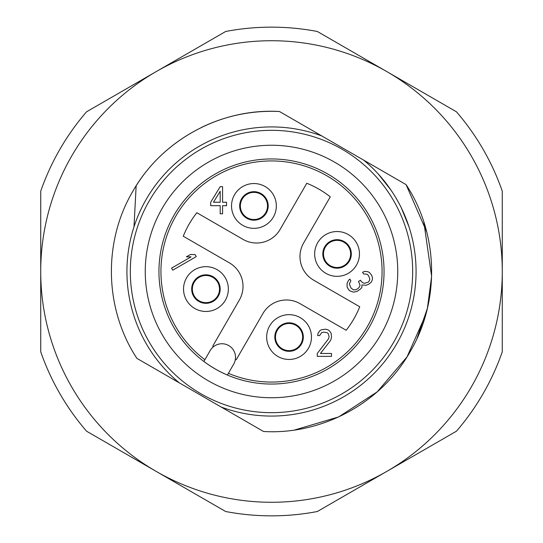<?xml version="1.0" encoding="UTF-8"?>
<svg xmlns="http://www.w3.org/2000/svg" width="543" height="543" viewBox="0 0 543 543"><rect width="100%" height="100%" fill="white"/><g stroke="black" fill="none" stroke-linecap="round" stroke-linejoin="round"><path stroke-width="0.81" d="M86.561 431.203L225.664 511.513A244.35 244.35 0 0 0 317.336 511.513L386.887 471.358A230.775 230.775 0 0 0 386.887 71.642A230.775 230.775 0 0 0 40.725 271.5A230.775 230.775 0 0 0 386.887 471.358L456.439 431.203A244.35 244.35 0 0 0 502.275 351.81L502.275 191.19A244.35 244.35 0 0 0 456.439 111.797L317.336 31.487A244.35 244.35 0 0 0 225.664 31.487L86.561 111.797A244.35 244.35 0 0 0 40.725 191.19L40.725 351.81A244.35 244.35 0 0 0 86.561 431.203M238.072 416.786L221.171 407.033A144.574 144.574 0 0 0 363.708 160.151L279.469 111.512C222.915 108.166 166.002 137.678 136.15 185.828L133.999 226.825A144.574 144.574 0 0 1 321.829 135.967L279.469 111.512A160.185 160.185 0 0 0 201.331 127.503M133.999 226.825A144.574 144.574 0 0 0 179.292 382.849L168.954 376.883M378.437 174.208L391.055 190.213M401.345 207.921L409.001 226.825M401.915 182.21L363.708 160.151L406.069 184.606L363.708 160.151L406.069 184.606L363.708 160.151L406.069 184.606L363.708 160.151L406.069 184.606L426.71 231.902L406.069 184.606C438.513 233.734 440.19 300.91 410.223 351.592C381.315 402.886 322.304 435.024 263.531 431.488C322.304 435.024 381.315 402.886 410.223 351.592C440.19 300.91 438.513 233.734 406.069 184.606C438.513 233.734 440.19 300.91 410.223 351.592C381.315 402.886 322.304 435.024 263.531 431.488C322.304 435.024 381.315 402.886 410.223 351.592C440.19 300.91 438.513 233.734 406.069 184.606C438.513 233.734 440.19 300.91 410.223 351.592C381.315 402.886 322.304 435.024 263.531 431.488C322.304 435.024 381.315 402.886 410.223 351.592C440.19 300.91 438.513 233.734 406.069 184.606M136.931 358.394C104.487 309.266 102.81 242.09 132.777 191.407C161.685 140.114 220.696 107.976 279.469 111.512L321.829 135.967L279.469 111.512C220.696 107.976 161.685 140.114 132.777 191.407C102.81 242.09 104.487 309.266 136.931 358.394L263.531 431.488M416.868 338.791L427.395 308.329L431.61 276.38L427.395 308.329L416.868 338.791M431.522 264.285L430.538 252.359L431.522 264.285M294.584 430.015L338.662 416.922L377.209 391.856L407.04 356.866L425.705 314.852M431.61 276.333L423.845 221.999M279.469 111.512C222.915 108.166 166.002 137.678 136.15 185.828M342.09 149.237A141.18 141.18 0 0 0 149.237 200.91A141.18 141.18 0 0 0 200.91 393.763A141.18 141.18 0 0 0 393.763 342.09A141.18 141.18 0 0 0 342.09 149.237M162.167 208.376A126.247 126.247 0 0 1 334.624 162.167A126.247 126.247 0 0 1 380.833 334.624A126.247 126.247 0 0 1 208.376 380.833A126.247 126.247 0 0 1 162.167 208.376M174.025 215.225A112.557 112.557 0 0 1 327.775 174.025A112.557 112.557 0 0 1 368.975 327.775A112.557 112.557 0 0 1 215.225 368.975A112.557 112.557 0 0 1 174.025 215.225M228.393 373.312A110.562 110.562 0 0 0 367.251 326.784A110.562 110.562 0 0 0 326.784 175.749A110.562 110.562 0 0 0 175.749 216.216A110.562 110.562 0 0 0 204.881 359.737M203.89 361.455A112.53 112.53 0 0 0 227.402 375.03L233.707 364.109A13.575 13.575 0 0 0 228.739 345.565A13.575 13.575 0 0 0 210.195 350.534L203.89 361.455M235.37 359.385A95.025 95.025 0 0 0 236.232 359.737L262.893 313.555A27.15 27.15 0 0 1 299.98 303.618L346.162 330.28A95.025 95.025 0 0 0 359.737 306.768L313.555 280.107A27.15 27.15 0 0 1 303.618 243.02L330.28 196.837A95.025 95.025 0 0 0 306.768 183.262L280.107 229.445A27.15 27.15 0 0 1 243.02 239.382L196.837 212.72A95.025 95.025 0 0 0 183.262 236.232L229.445 262.893A27.15 27.15 0 0 1 239.382 299.98L212.72 346.162A95.025 95.025 0 0 0 213.453 346.733M242.735 225.338A22.399 22.399 0 0 0 273.333 217.139A22.399 22.399 0 0 0 265.133 186.541A22.399 22.399 0 0 0 234.535 194.74A22.399 22.399 0 0 0 242.735 225.338M325.861 273.333A22.399 22.399 0 0 0 356.459 265.133A22.399 22.399 0 0 0 348.26 234.535A22.399 22.399 0 0 0 317.662 242.735A22.399 22.399 0 0 0 325.861 273.333M300.265 317.662A22.399 22.399 0 0 0 269.667 325.861A22.399 22.399 0 0 0 277.867 356.459A22.399 22.399 0 0 0 308.465 348.26A22.399 22.399 0 0 0 300.265 317.662M217.139 269.667A22.399 22.399 0 0 0 186.541 277.867A22.399 22.399 0 0 0 194.74 308.465A22.399 22.399 0 0 0 225.338 300.265A22.399 22.399 0 0 0 217.139 269.667M246.807 218.279A14.254 14.254 0 0 0 266.274 213.066A14.254 14.254 0 0 0 261.061 193.593A14.254 14.254 0 0 0 241.587 198.813A14.254 14.254 0 0 0 246.807 218.279M329.934 266.274A14.254 14.254 0 0 0 349.407 261.061A14.254 14.254 0 0 0 344.187 241.587A14.254 14.254 0 0 0 324.721 246.807A14.254 14.254 0 0 0 329.934 266.274M296.193 324.721A14.254 14.254 0 0 0 276.726 329.934A14.254 14.254 0 0 0 281.939 349.407A14.254 14.254 0 0 0 301.413 344.187A14.254 14.254 0 0 0 296.193 324.721M213.066 276.726A14.254 14.254 0 0 0 193.593 281.939A14.254 14.254 0 0 0 198.813 301.413A14.254 14.254 0 0 0 218.279 296.193A14.254 14.254 0 0 0 213.066 276.726M209.449 302.179A13.575 13.575 0 0 0 219.053 285.557A13.575 13.575 0 0 0 202.424 275.953A13.575 13.575 0 0 0 192.826 292.582A13.575 13.575 0 0 0 209.449 302.179A13.575 13.575 0 0 0 219.053 285.557A13.575 13.575 0 0 0 202.424 275.953A13.575 13.575 0 0 0 192.826 292.582A13.575 13.575 0 0 0 209.449 302.179M302.179 333.551A13.575 13.575 0 0 0 285.557 323.947A13.575 13.575 0 0 0 275.953 340.576A13.575 13.575 0 0 0 292.582 350.174A13.575 13.575 0 0 0 302.179 333.551A13.575 13.575 0 0 0 285.557 323.947A13.575 13.575 0 0 0 275.953 340.576A13.575 13.575 0 0 0 292.582 350.174A13.575 13.575 0 0 0 302.179 333.551M240.82 209.449A13.575 13.575 0 0 0 257.443 219.053A13.575 13.575 0 0 0 267.047 202.424A13.575 13.575 0 0 0 250.418 192.826A13.575 13.575 0 0 0 240.82 209.449A13.575 13.575 0 0 0 257.443 219.053A13.575 13.575 0 0 0 267.047 202.424A13.575 13.575 0 0 0 250.418 192.826A13.575 13.575 0 0 0 240.82 209.449M333.551 240.82A13.575 13.575 0 0 0 323.947 257.443A13.575 13.575 0 0 0 340.576 267.047A13.575 13.575 0 0 0 350.174 250.418A13.575 13.575 0 0 0 333.551 240.82A13.575 13.575 0 0 0 323.947 257.443A13.575 13.575 0 0 0 340.576 267.047A13.575 13.575 0 0 0 350.174 250.418A13.575 13.575 0 0 0 333.551 240.82M172.749 270.183L196.261 256.608L195.073 254.552L190.383 254.518L186.378 256.832L191.068 256.866L171.561 268.127L172.749 270.183M317.261 353.479L317.261 356.364L331.515 356.364L331.515 353.479L320.431 353.479L330.327 340.766L331.121 339.036L331.515 336.728L331.121 333.259L329.54 330.952L327.952 329.791L325.576 329.214L321.225 329.791L319.637 330.952L318.055 333.259L317.662 335.574L319.637 335.574L321.619 332.683L323.601 332.106L327.164 332.683L328.352 333.836L329.139 336.728L328.352 339.036L317.261 353.479M353.398 292.148L356.995 291.442L360.796 288.788L361.903 287.233L361.916 284.946L366.104 285.265L368.303 284.457L371.107 282.38L372.315 279.855L372.525 277.901L371.643 275.213L369.355 272.416L367.563 271.622L364.774 271.405L362.575 272.219L363.566 273.937L367.054 274.201L368.548 275.627L369.824 279.007L369.416 280.609L368.317 282.163L364.916 283.208L363.518 283.1L361.333 281.62L360.538 280.249L358.536 281.403L360.016 285.123L359.609 286.731L358.007 288.571L356.004 289.724L353.412 289.853L351.022 288.028L349.346 283.969L350.859 280.812L349.868 279.095L348.565 280.303L347.052 283.466L347.14 287.077L348.721 289.819L350.011 290.899L353.398 292.148M220.193 186.636L210.691 202.234L210.691 205.695L220.193 205.695L220.193 213.786L222.569 213.786L222.569 205.695L226.526 205.695L226.526 202.234L222.569 202.234L222.569 186.636L220.193 186.636M213.46 202.234L220.193 191.258L220.193 202.234L213.46 202.234"/></g></svg>
